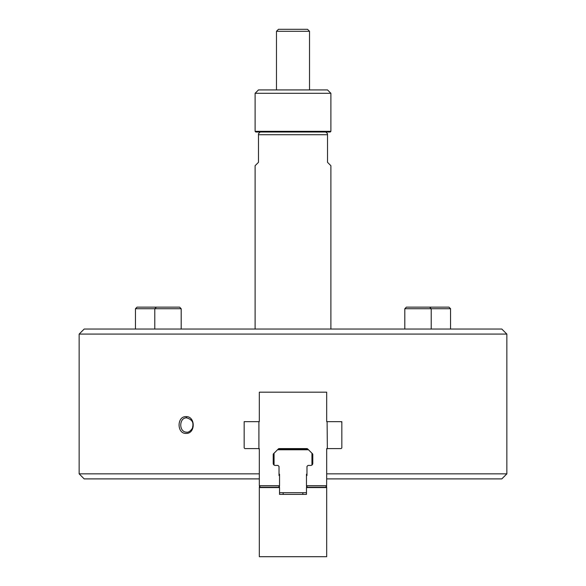 <?xml version="1.0" encoding="UTF-8"?>
<svg xmlns="http://www.w3.org/2000/svg" width="586" height="586" viewBox="0 0 586 586"><rect width="100%" height="100%" fill="white"/><g stroke="black" fill="none" stroke-linecap="round" stroke-linejoin="round"><path stroke-width="0.88" d="M137.029 307.145L179.602 307.145L181.191 308.734L135.447 308.734L137.029 307.145M306.419 29.3L307.525 29.3L309.525 31.3L276.475 31.3L278.475 29.3L306.419 29.3M255.115 93.291L258.477 89.922L327.523 89.922L330.885 93.291L255.115 93.291L255.115 131.345L330.885 131.345L330.885 93.291M330.885 131.345L330.211 132.018L255.789 132.018L255.115 131.345M428.747 307.145L448.971 307.145L450.553 308.734L404.809 308.734L406.398 307.145L428.747 307.145M330.885 329.032L330.885 165.699L327.523 162.329L327.523 133.703L325.838 132.018M260.162 132.018L258.477 133.703L258.477 134.714L327.523 134.714M258.477 134.714L258.477 162.329L255.115 165.699L255.115 329.032M259.32 556.7L326.68 556.7L326.68 487.574L306.471 487.574L306.471 494.394L279.529 494.394L279.529 487.574L259.32 487.574L259.32 556.7M306.471 492.709L279.529 492.709M326.68 487.574L326.483 485.977M306.668 485.977L306.471 487.574M259.517 485.977L259.32 487.574M279.529 487.574L279.332 485.977M306.566 485.809L326.578 485.809L325.706 487.325L307.445 487.325L306.471 485.977M306.976 474.191L306.471 474.191L306.471 475.532L306.976 475.532L306.976 466.441L307.987 465.43L310.763 465.43A2.022 2.022 0 0 0 312.785 463.409L312.785 454.48A1.011 1.011 0 0 0 312.492 453.769L311.942 453.769M311.942 453.22L311.942 465.05M277.508 449.77L308.492 449.77M274.058 465.05L274.058 453.22M274.058 453.769L273.508 453.769A1.011 1.011 0 0 0 273.215 454.48L273.215 463.409A2.022 2.022 0 0 0 275.237 465.43L278.013 465.43L279.024 466.441L279.024 475.532L279.529 475.532L279.529 474.191L279.024 474.191M279.529 485.977L279.529 475.532M259.32 478.901L84.194 478.901L79.147 473.847L259.32 473.847L259.32 485.64L260.294 487.325L278.555 487.325L279.529 485.64M306.471 485.64L306.471 475.532M307.606 448.891A1.011 1.011 0 0 0 306.896 448.59L279.104 448.59A1.011 1.011 0 0 0 278.394 448.891L307.606 448.891L312.492 453.769M273.508 453.769L278.394 448.891M259.371 485.721L279.478 485.721M306.522 485.721L326.629 485.721L326.68 473.847L506.853 473.847L506.853 334.086L79.147 334.086L84.194 329.032L501.806 329.032L506.853 334.086M186.692 417.862C179.052 417.408 178.503 432.168 186.7 432.175C189.153 432.805 192.582 428.754 192.611 427.399L192.977 425.018C192.677 424.718 194.281 420.177 186.692 417.862L186.07 416.639C195.519 416.133 195.621 433.787 186.143 433.398C176.782 434.006 176.708 416.133 186.07 416.639M341.836 421.649L341.836 447.916L341.162 448.59L327.354 448.59L326.68 449.264L327.354 448.59L327.098 421.649M258.902 421.649L258.902 448.59L244.838 448.59L244.164 447.916L244.164 421.649L259.32 421.649L259.32 392.18L326.68 392.18L326.68 421.649L341.162 421.649L341.836 422.323M326.68 448.59L326.68 449.264L327.098 448.59M258.902 448.59L259.32 449.264L258.646 448.59L259.32 449.264L259.32 448.59M326.68 474.711L326.68 449.264L327.354 448.59L326.68 449.264M259.32 474.711L259.32 449.264L258.646 448.59M506.853 473.847L501.806 478.901L326.68 478.901M279.529 494.394L280.035 494.394M326.68 487.493L306.471 487.493M279.529 487.493L259.32 487.493M273.215 454.48L274.058 454.48M311.942 454.48L312.785 454.48M259.422 485.809L279.434 485.809M135.447 329.032L135.447 308.734M156.374 307.145L154.785 308.734L154.785 329.032M181.191 329.032L181.191 308.734M309.525 89.922L309.525 31.3M276.475 89.922L276.475 31.3M429.626 307.145L431.215 308.734L431.215 329.032M404.809 329.032L404.809 308.734M450.553 329.032L450.553 308.734M302.852 494.394L302.852 492.709M283.148 494.394L283.148 492.709M79.147 473.847L79.147 334.086"/></g></svg>
